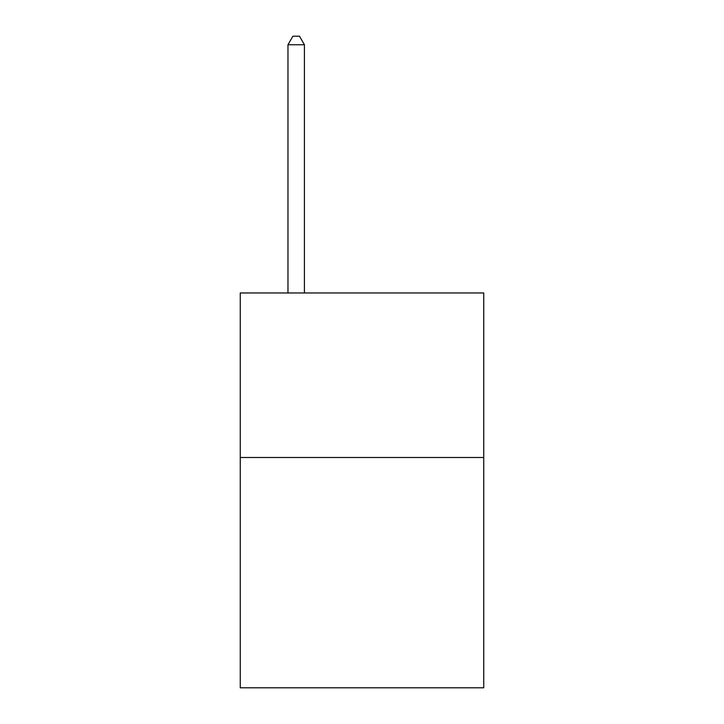<?xml version="1.0" encoding="UTF-8"?>
<svg xmlns="http://www.w3.org/2000/svg" width="724" height="724" viewBox="0 0 724 724"><rect width="100%" height="100%" fill="white"/><g stroke="black" fill="none" stroke-linecap="round" stroke-linejoin="round"><path stroke-width="1.09" d="M483.741 457.487L483.741 687.8L240.259 687.8L240.259 292.967L483.741 292.967L483.741 457.487L240.259 457.487M304.424 292.967L304.424 44.752L287.971 44.752L287.971 292.967M287.971 44.752L292.903 36.2L299.483 36.2L304.424 44.752"/></g></svg>
